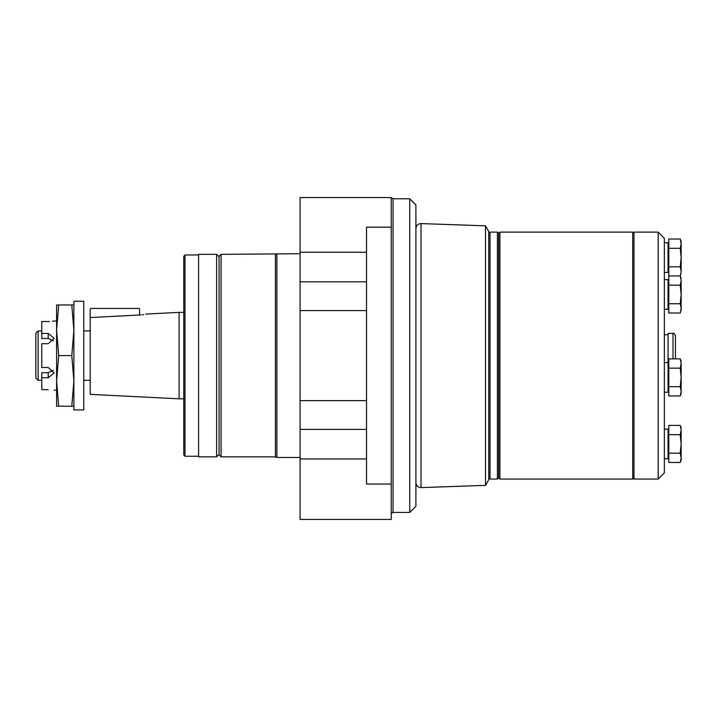 <?xml version="1.0" encoding="UTF-8"?>
<svg xmlns="http://www.w3.org/2000/svg" width="717" height="717" viewBox="0 0 717 717"><rect width="100%" height="100%" fill="white"/><g stroke="black" fill="none" stroke-linecap="round" stroke-linejoin="round"><path stroke-width="1.08" d="M183.776 256.193L183.776 454.999L185.013 456.236L185.013 254.965L183.776 256.193M371.657 197.542L319.907 197.542M198.591 254.347L198.591 456.854L216.624 456.854L216.624 254.347L198.591 254.347M300.091 253.728L221.069 254.347L219.088 256.319L219.088 454.381L216.624 456.854M219.088 256.319L219.088 454.874L221.069 456.854L221.069 254.347M276.879 253.728L276.879 457.464L275.445 456.854L221.069 456.854M366.53 429.393L300.091 429.393L300.091 519.458L391.222 519.458L391.222 484.02L366.53 484.02L366.53 227.181L391.222 227.181L391.222 484.02M409.748 198.779L409.748 512.413L415.914 506.238L415.914 204.954L409.748 198.779L393.05 198.779L391.222 197.551L300.091 197.542L300.091 429.393M391.222 197.542L391.222 227.181M485.499 485.364L488.77 479.691L488.77 231.501L485.499 225.828L485.499 485.364L421.031 487.614C417.939 487.408 416.236 485.759 415.914 482.675M141.025 314.924L139.573 315.023C149.127 313.813 149.127 313.813 139.573 315.023L139.573 309.045L138.955 308.427L90.799 308.427L90.181 309.045L90.181 394.368L179.089 398.813L179.089 312.379L183.776 312.379M58.695 304.967L56.598 304.967L56.598 330.286L58.695 355.596L71.781 355.596L73.878 330.286L71.781 304.967L58.695 304.967L56.598 330.286L56.598 380.915L58.695 406.225L71.781 406.225L73.878 380.906L71.781 355.596M53.39 370.339L48.2 372.715L41.774 372.715L41.774 377.76L48.2 377.76L54.125 372.885L48.2 367.498L41.774 367.498L41.774 343.703L48.2 343.703L54.125 338.307L48.2 333.432L41.774 333.432L41.774 321.539L48.2 321.539C55.845 320.974 55.845 320.974 48.2 321.539L49.356 321.512M53.65 321.099L52.466 321.27M41.774 377.76L41.774 389.663L48.2 389.663C55.845 390.218 55.845 390.218 48.2 389.663M73.878 304.967L71.781 304.967M58.695 355.596L56.598 380.906L56.598 406.225L58.695 406.225M73.878 406.225L71.781 406.225M41.774 333.432L41.774 338.478L48.2 338.478L53.39 340.853M73.878 301.265L73.878 409.927L83.764 409.927L83.764 301.265L73.878 301.265M38.126 330.904L38.126 380.297L35.85 378.02L35.85 333.172L38.126 330.904L41.774 330.904M179.089 312.379L146.842 314.019M146.402 314.109L145.775 314.243M143.687 314.611L142.405 314.781M90.181 317.541L139.573 315.023L90.181 317.541M668.8 303.739L680.245 303.739L681.15 294.472L680.245 285.205L668.8 285.205L668.8 313.006L680.245 313.006L680.558 312.074M680.245 303.739L681.15 308.373L680.245 313.006M680.881 278.097L680.245 275.937L681.15 280.571L681.15 310.524M680.245 285.205L681.15 280.571L680.245 275.937L668.8 275.937L668.8 285.205M668.8 266.823L680.245 266.823L681.15 257.555L680.245 248.288L668.8 248.288L668.8 275.937M680.998 273.294L680.245 276.09M680.245 266.823L681.15 271.456L680.558 275.158M680.881 241.181L680.245 239.021L668.8 239.021L668.8 248.288M488.77 233.357L490.007 232.12L490.007 479.073L488.77 477.845M658.179 232.12L664.354 238.295L664.354 472.906L658.179 479.073L633.98 479.073L633.98 232.12L658.179 232.12L658.179 479.073M664.354 279.648L668.065 279.648L668.065 309.287L664.354 309.287M497.41 479.073L498.647 477.845L498.647 233.357L497.41 232.12L497.41 479.073L490.007 479.073M498.647 233.357L499.883 232.12L499.883 479.073L498.647 477.845M633.98 233.357L632.744 232.12L632.744 479.073L499.883 479.073M664.354 242.74L668.065 242.74L668.065 272.37L664.354 272.37M668.8 386.678L680.245 386.678L681.15 391.312L680.245 395.945L668.8 395.945L668.8 368.144L680.245 368.144L681.15 377.411L681.15 393.463L680.558 395.013M681.15 271.456L681.15 241.504L680.245 239.021L681.15 243.655L680.245 248.288M668.8 453.198L680.245 453.198L681.15 457.831L680.245 462.465L668.8 462.465L668.8 434.663L680.245 434.663L681.15 443.931L681.15 459.982L680.558 461.533M680.245 453.198L681.15 443.931L681.15 430.03L680.245 434.663M680.881 427.556L680.245 425.396L668.8 425.396L668.8 434.663M680.245 425.396L681.15 430.03L680.245 425.396L681.15 427.879M680.245 386.678L681.15 377.411L681.15 363.51L680.245 368.144M680.881 361.045L680.245 358.876L668.8 358.876L668.8 368.144M680.245 358.876L681.15 363.51L680.245 358.876L681.15 361.359M673.003 358.876L673.003 333.369L668.065 333.369L668.065 392.235L664.354 392.235M673.003 333.369C673.604 332.742 674.428 333.566 675.468 335.843L675.468 358.876M664.354 429.116L668.065 429.116L668.065 458.746L664.354 458.746L668.065 458.746M275.445 254.347L275.445 456.854M366.53 458.961L300.091 458.961M366.53 252.241L300.091 252.241M366.53 281.808L300.091 281.808M366.53 310.56L300.091 310.56M366.53 400.633L300.091 400.633M393.05 198.779L393.05 512.413L391.222 513.641M485.499 225.828L421.031 223.579L421.031 487.614M48.2 372.715L48.2 377.76M48.2 333.432L48.2 338.478M198.591 254.965L185.013 254.965M198.591 456.236L185.013 456.236M219.088 256.811L216.624 254.347M300.091 457.464L276.879 457.464M409.748 512.413L393.05 512.413M421.031 223.579C417.939 223.794 416.236 225.434 415.914 228.517M56.598 321.028L54.125 321.028M56.598 390.173L54.125 390.173M90.181 330.904L83.764 330.904M90.181 380.297L83.764 380.297M183.776 398.813L179.089 398.813M41.774 380.297L38.126 380.297M681.15 278.42L680.272 276.009M668.8 280.15L668.065 280.15M668.8 308.794L668.065 308.794M497.41 232.12L490.007 232.12M632.744 232.12L499.883 232.12M633.98 477.845L632.744 479.073M668.8 243.233L668.065 243.233M668.8 271.877L668.065 271.877M681.15 393.463L680.245 395.945M681.15 459.982L680.245 462.465M668.065 334.731L664.354 334.731M668.8 429.608L668.065 429.608M668.8 458.253L668.065 458.253M668.8 363.089L668.065 363.089M668.8 391.742L668.065 391.742M668.065 362.596L664.354 362.596"/></g></svg>
